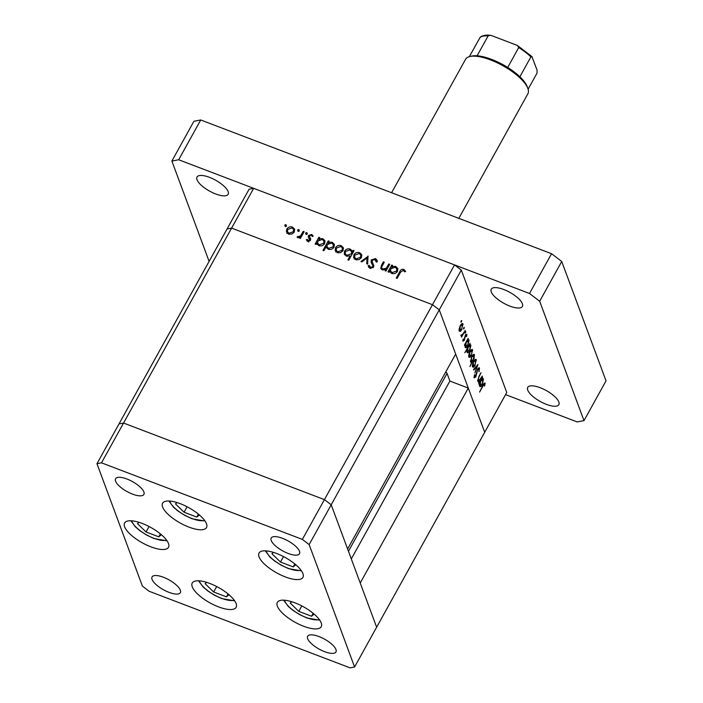 <?xml version="1.0" encoding="UTF-8"?>
<svg xmlns="http://www.w3.org/2000/svg" width="703" height="703" viewBox="0 0 703 703"><rect width="100%" height="100%" fill="white"/><g stroke="black" fill="none" stroke-linecap="round" stroke-linejoin="round"><path stroke-width="1.05" d="M285.33 576.926A25.088 8.787 29 0 1 259.038 553.05A25.088 8.787 29 0 1 276.639 553.498A25.088 8.787 29 0 1 302.931 577.374A25.088 8.787 29 0 1 285.33 576.926M303.643 626.25A25.088 8.787 29 0 1 277.351 602.383A25.088 8.787 29 0 1 294.952 602.831A25.088 8.787 29 0 1 321.236 626.707A25.088 8.787 29 0 1 303.643 626.25M218.519 606.874A25.088 8.787 29 0 1 192.235 583.007A25.088 8.787 29 0 1 209.828 583.455A25.088 8.787 29 0 1 236.12 607.33A25.088 8.787 29 0 1 218.519 606.874M150.899 546.855A25.088 8.787 29 0 1 124.616 522.979A25.088 8.787 29 0 1 142.208 523.436A25.088 8.787 29 0 1 168.5 547.303A25.088 8.787 29 0 1 150.899 546.855M188.905 527.092A25.088 8.787 29 0 1 162.613 503.216A25.088 8.787 29 0 1 180.214 503.673A25.088 8.787 29 0 1 206.506 527.549A25.088 8.787 29 0 1 188.905 527.092M319.004 636.558A16.187 5.668 -151 0 0 307.65 636.268A16.187 5.668 -151 0 0 324.61 651.663A16.187 5.668 -151 0 0 335.964 651.962A16.187 5.668 -151 0 0 319.004 636.558M132.542 494.13A16.187 5.668 29 0 1 115.582 478.725A16.187 5.668 29 0 1 126.935 479.015A16.187 5.668 29 0 1 143.895 494.42A16.187 5.668 29 0 1 132.542 494.13M169.001 592.348A16.187 5.668 29 0 1 152.041 576.943A16.187 5.668 29 0 1 163.395 577.242A16.187 5.668 29 0 1 180.355 592.638A16.187 5.668 29 0 1 169.001 592.348M282.544 538.331A16.187 5.668 -151 0 0 271.191 538.041A16.187 5.668 -151 0 0 288.151 553.446A16.187 5.668 -151 0 0 299.504 553.736A16.187 5.668 -151 0 0 282.544 538.331M309.153 544.588L331.201 504.798L324.426 499.622L123.552 423.048L231.603 228.115L227.06 228.985L231.603 228.115L432.477 304.689L231.603 228.115L253.651 188.334L454.533 264.908L461.309 270.084L439.261 309.865L432.477 304.689L439.261 309.865L331.201 504.798L347.616 548.999L455.667 354.066L439.261 309.865L484.692 432.266L468.286 388.074L360.235 583.007L376.641 627.199L331.201 504.798L324.426 499.622L123.552 423.048L119.009 423.918L96.961 463.699L142.393 586.1L149.177 591.276L350.05 667.85L354.593 666.989L309.153 544.588L302.369 539.403L101.496 462.829L96.961 463.699M253.651 188.334L249.117 189.204L227.06 228.985L119.009 423.918L123.552 423.048L101.496 462.829M454.533 264.908L302.369 539.403M461.309 270.084L506.749 392.485L354.593 666.989M348.46 551.275L447.055 373.398L449.894 381.061L468.286 388.074M447.055 373.398A3.023 1.054 -151 0 0 445.737 371.984M351.298 558.938L449.894 381.061M388.821 263.959L389.708 264.293L385.947 271.077L385.059 270.734L385.745 269.513L382.247 269.811L380.754 268.397L381.448 265.339L383.363 261.876L384.251 262.21L381.729 266.991L381.738 268.054L382.863 269.029L386.316 268.177L388.821 263.959L389.251 265.119M371.913 261.384L373.803 265.426L373.574 267.052L369.936 268.282L368.17 265.708L369.286 265.444L370.56 267.368L372.66 266.753L372.678 265.303L371.114 262.368L371.184 259.987L375.411 258.555L377.045 260.154L377.291 261.727L376.193 261.876L374.875 259.504L372.063 260.338L372.652 263.484M373.39 267.333L372.678 265.303M368.003 256.015L367.669 264.108L366.711 263.739L367.045 257.887L361.904 261.911L360.938 261.542L368.117 256.323M361.439 257.597L359.11 259.627L355.727 259.697L353.6 257.535L353.943 254.75C355.349 252.676 357.238 251.99 359.62 252.676L361.694 254.627L361.439 257.597M343.029 250.584L340.7 252.614L337.326 252.685L335.19 250.514L335.533 247.728C336.939 245.663 338.828 244.969 341.21 245.663L343.292 247.605L343.029 250.584M317.141 244.345L316.693 243.159L315.999 244.416L315.111 244.073L318.872 237.289L319.76 237.632L319.109 238.8L322.782 238.633L324.874 240.672L324.601 243.607C323.178 245.655 321.262 246.331 318.863 245.646L316.86 243.792M285.989 224.608L286.393 225.698L285.137 226.164L284.741 225.074L285.989 224.608L286.393 225.698L285.989 224.608M285.137 226.164L284.741 225.074L285.146 226.164M294.276 231.999L291.956 234.029L288.573 234.099L286.446 231.937L286.789 229.143C288.186 227.078 290.084 226.392 292.466 227.078L294.539 229.029L294.276 231.999M298.819 229.503L299.214 230.593L297.958 231.05L297.562 229.96L298.819 229.503L299.214 230.593L298.819 229.503M297.958 231.05L297.562 229.96L297.967 231.05M303.257 231.34L304.144 231.674L300.383 238.458L299.496 238.124L300.049 237.122L297.668 237.57L297.017 237.043L300.541 235.883L303.257 231.34L303.687 232.5M306.816 232.552L307.211 233.633L305.954 234.099L305.559 233.009L306.816 232.552L307.211 233.633L306.816 232.552M305.954 234.099L305.559 233.009L305.963 234.099M307.237 239.345L308.09 240.531L309.54 239.978L308.213 236.726L308.459 235.549L311.666 234.398L313.222 236.103L312.281 236.507L311.244 235.25L309.364 235.856L310.691 239.108L310.445 240.285L307.633 241.366L306.315 239.697L307.237 239.345L308.652 242.043M326.587 247.931L326.122 246.683L323.881 250.734L322.985 250.391L328.266 240.874L329.153 241.208L328.503 242.386L332.176 242.219L334.268 244.257L333.995 247.184C332.572 249.231 330.656 249.916 328.257 249.231L326.306 247.359M352.888 252.772L352.449 251.612L353.152 250.356L354.04 250.699L348.758 260.215L347.871 259.873L350.068 255.91L346.368 256.129L344.277 254.091L344.549 251.173C345.973 249.117 347.888 248.431 350.287 249.126L352.282 250.971M390.007 272.123L389.567 270.936L388.873 272.193L387.986 271.85L391.747 265.066L392.634 265.409L391.984 266.578L395.657 266.411L397.749 268.449L397.467 271.384C396.044 273.432 394.137 274.117 391.729 273.423L389.734 271.569M403.258 270.321L400.561 272.193L397.133 278.37L396.246 278.028L399.717 271.762C400.482 269.794 401.852 269.012 403.83 269.39L405.631 271.367L404.708 271.885L403.258 270.321M477.609 380.077L479.674 379.813L482.249 376.096L478.488 382.871L478.989 381.175L477.706 381.052L479.068 376.167L480.993 372.704L478.567 377.968L478.471 380.631L477.592 380.297M478.084 381.501L477.706 381.052M478.989 369.093L477.732 369.629L475.782 377.001L474.094 377.871L474.446 374.884L474.92 374.743L474.648 376.966L475.588 376.571L477.565 369.145L479.516 368.144L478.989 371.782L478.989 369.093L477.97 368.504M479.191 367.748L479.516 368.144L478.69 367.827M474.033 376.738L474.833 377.203L474.015 376.896M477.943 364.497L474.868 373.108L476.933 366.377L473.725 370.033L473.532 369.514L477.943 364.497M475.149 365.358L473.611 367.238L472.442 366.887L472.521 364.303L473.664 361.36C474.894 359.321 475.782 358.829 476.335 359.866L474.771 365.217M472.407 366.781L473.611 367.238L472.442 366.887M475.905 359.338L476.335 359.866L475.254 359.453M471.493 355.533L469.964 357.405L468.796 357.054L468.866 354.47L470.008 351.526C471.238 349.496 472.135 348.996 472.688 350.032L471.124 355.384M468.76 356.948L469.964 357.405L468.796 357.054M472.258 349.505L472.688 350.032L471.608 349.619M465.316 344.259L464.621 345.516L464.446 345.041L468.207 338.257L467.732 339.901L469.033 340.19L467.829 345.735C466.59 347.748 465.694 348.24 465.14 347.194L464.955 344.119M468.593 339.654L469.033 340.19L467.934 339.769M465.562 347.713L465.14 347.194M461.528 320.524L461.502 321.825L460.904 322.159L461.168 320.946L461.766 320.612L461.168 320.946M460.922 321.605L461.502 321.825L460.904 322.159M461.853 329.558L460.324 331.438L459.156 331.087L459.226 328.503L460.368 325.559C461.599 323.521 462.495 323.029 463.049 324.065L461.484 329.417M459.121 330.972L460.324 331.438L459.156 331.087M462.618 323.529L463.049 324.065L461.968 323.652M464.077 327.37L464.042 328.67L463.453 329.004L464.305 327.457L463.716 327.791M463.462 328.45L464.042 328.67L463.453 329.004M461.133 335.023L462.521 334.435L465.289 330.392L461.528 337.176L461.906 335.7L460.931 335.876L460.904 335.226L461.405 334.769L461.537 335.261L461.071 335.085M465.632 331.57L465.606 332.879L465.008 333.204L465.869 331.658L465.272 331.992M465.026 332.651L465.606 332.879L465.008 333.204M466.379 335.111L465.518 335.516L464.261 340.393L462.908 341.201L463.075 339.241L463.514 338.987L463.374 340.366L464.358 339.206L465.324 335.076L466.827 334.25L466.73 336.28L466.265 336.588L466.379 335.111L465.571 334.672M462.89 340.182L464.059 339.953M467.214 349.215L464.788 352.792L470.07 343.275L469.595 344.918L470.896 345.208L469.683 350.753C468.453 352.765 467.557 353.257 466.994 352.212L466.845 349.083M470.456 344.672L470.896 345.208L469.797 344.786M467.425 352.73L466.994 352.212M474.305 357.818L469.903 366.562L471.924 362.115L470.588 361.887L471.792 356.351C473.031 354.33 473.927 353.837 474.49 354.883L473.989 357.695M471.001 362.388L470.588 361.887M474.059 354.365L474.49 354.883L473.391 354.47M479.762 383.179L479.068 384.436L478.892 383.961L482.653 377.177L482.179 378.829L483.479 379.11L482.276 384.655C481.037 386.668 480.14 387.16 479.587 386.114L479.402 383.038M483.04 378.574L483.479 379.11L482.381 378.697M480.008 386.632L479.587 386.114M484.622 384.251L483.023 385.912L479.595 392.089L482.891 385.341C483.875 383.337 484.622 382.669 485.158 383.328L484.534 386.105L484.622 384.251L483.796 383.82M460.193 325.893L459.929 330.638L459.015 330.287M459.006 330.023L461.678 329.083L462.583 324.9L461.353 324.153M462.583 324.9L460.553 326.025M460.904 335.322L461.906 335.7M464.595 337.414L465.035 337.581M466.151 341.966L465.931 346.764L464.991 346.403M464.991 346.122L467.653 345.252L468.567 341.008L467.135 340.19M468.567 341.008L466.511 342.106M468.013 346.983L467.794 351.781L466.862 351.421M466.862 351.149L469.516 350.27L470.43 346.025L468.998 345.208M470.43 346.025L468.374 347.124M469.832 351.86L469.569 356.606L468.655 356.254M468.646 355.99L471.326 355.05L472.223 350.867L470.992 350.129M472.223 350.867L470.193 352.001M470.5 361.57L471.924 362.115M470.448 360.832L473.11 359.971L474.024 355.718L472.768 354.962M471.616 356.685L471.397 361.474L470.448 361.114M474.024 355.718L471.968 356.825M473.479 361.694L473.224 366.439L472.302 366.087M472.302 365.824L474.973 364.883L475.878 360.701L474.639 359.962M475.878 360.701L473.84 361.834M476.458 366.193L476.933 366.377M477.609 380.648L478.989 381.175M480.597 380.894L480.377 385.683L479.437 385.323M479.437 385.051L482.1 384.172L483.014 379.928L481.581 379.11M483.014 379.928L480.957 381.026M285.304 226.586L286.552 226.12M287 233.449L287.351 230.654M287.316 230.575L286.789 229.143M293.002 228.528L292.466 227.078M293.089 228.616L294.742 229.846M294.32 231.928L293.608 229.433L292.009 227.913L287.676 229.477L287.474 231.726L289.038 233.273L293.388 231.656L293.608 229.433M287.474 231.726L288.546 234.09M289.434 234.336L289.038 233.273M293.784 232.719L293.388 231.656M298.125 231.472L299.373 231.015M300.48 238.282L300.049 237.122M298.344 237.684L297.905 236.507M298.617 237.667L298.292 236.797M301.051 237.254L300.541 235.883M306.121 234.521L307.378 234.064M307.158 241.094L307.782 240.857M308.459 241.516L308.09 240.531M309.9 240.962L309.54 239.978M308.775 238.238L308.459 235.549M311.974 235.83L311.666 234.398M312.229 235.909L312.87 236.261M309.812 238.106L310.524 239.222L309.961 237.711M316.825 243.502L317.501 242.28M318.802 239.943L319.241 239.152M319.303 238.449L318.872 237.289M319.399 239.582L319.109 238.8M323.336 240.136L322.782 238.633M323.354 240.154L325.067 241.463M324.619 243.563L323.907 241.024L322.29 239.459L317.888 241.006L317.659 243.238L319.311 244.811L323.714 243.256L323.907 241.024M317.659 243.238L318.749 245.602M319.707 245.883L319.311 244.811M324.109 244.319L323.714 243.256M326.254 247.025L326.895 245.857M328.196 243.519L328.635 242.728M328.696 242.034L328.266 240.874M328.793 243.159L328.503 242.386M334.461 245.048L332.747 243.73L332.176 242.219M334.013 247.148L333.301 244.6L331.684 243.036L327.282 244.582L327.053 246.815L328.705 248.387L333.108 246.841L333.301 244.6M327.053 246.815L328.143 249.178M329.101 249.46L328.705 248.387M333.503 247.895L333.108 246.841M335.753 252.026L336.096 249.24M336.069 249.161L335.533 247.728M341.755 247.113L341.21 245.663M341.843 247.201L343.486 248.423M343.064 250.505L342.361 248.018L340.753 246.498L336.429 248.062L336.219 250.312L337.791 251.85L342.141 250.242L342.361 248.018M336.219 250.312L337.299 252.676M338.187 252.922L337.791 251.85M342.537 251.305L342.141 250.242M353.583 251.516L353.152 250.356M350.507 257.07L350.068 255.91M344.637 254.82L345.085 252.72M345.094 252.641L344.549 251.173M350.815 250.54L350.287 249.126M350.955 250.681L352.581 251.964M350.358 256.674L350.92 256.323M351.693 254.925L351.491 251.542L349.839 249.96L345.437 251.507L345.243 253.748L346.351 256.129M352.203 254.003L351.491 251.542M347.247 256.367L346.851 255.312L351.263 253.757M345.243 253.748L346.851 255.312M354.163 259.047L354.505 256.261M354.479 256.173L353.943 254.75M360.156 254.126L359.62 252.676M360.252 254.222L361.896 255.444M361.474 257.526L360.771 255.031L359.163 253.511L354.839 255.075L354.628 257.324L356.193 258.871L360.551 257.254L360.771 255.031M354.628 257.324L355.7 259.688M356.597 259.943L356.193 258.871M360.947 258.317L360.551 257.254M367.344 263.985L367.607 259.398L367.045 257.887M367.282 258.528L368.021 257.957M375.525 259.925L375.411 258.555M375.964 260.066L377.239 260.998M372.476 262.896L373.855 265.778M368.759 267.395L368.17 265.708M368.724 267.219L369.769 266.973M369.523 266.296L370.437 268.432M370.973 268.484L370.56 267.368M373.029 267.738L372.66 266.753M373.258 266.876L372.722 265.418M371.483 263.203L371.184 259.987M386.175 270.681L385.745 269.513M381.184 269.108L381.65 267.544M383.794 263.036L383.363 261.876M381.738 268.054L382.467 269.882M383.232 270.049L382.863 269.029M386.044 270.321L386.553 269.987M386.817 269.521L386.316 268.177M389.699 271.279L390.376 270.057M391.668 267.72L392.107 266.929M392.177 266.235L391.747 265.066M392.265 267.36L391.984 266.578M397.942 269.24L396.228 267.931L395.657 266.411M397.494 271.34L396.773 268.801L395.156 267.237L390.763 268.783L390.534 271.015L392.186 272.588L396.589 271.033L396.773 268.801M390.534 271.015L391.624 273.379M392.582 273.66L392.186 272.588M396.975 272.096L396.589 271.033M403.874 270.743L404.392 270.901L403.83 269.39M404.392 270.901L405.359 271.525M215.663 193.958A17.803 6.239 29 0 1 197.007 177.015A17.803 6.239 29 0 1 209.494 177.341A17.803 6.239 29 0 1 228.15 194.283A17.803 6.239 29 0 1 215.663 193.958M546.363 404.348A17.803 6.239 29 0 1 527.707 387.406A17.803 6.239 29 0 1 540.194 387.722A17.803 6.239 29 0 1 558.859 404.664A17.803 6.239 29 0 1 546.363 404.348M509.903 306.121A17.803 6.239 29 0 1 491.248 289.179A17.803 6.239 29 0 1 503.735 289.504A17.803 6.239 29 0 1 522.391 306.446A17.803 6.239 29 0 1 509.903 306.121M209.107 261.367L171.875 161.049L193.923 121.267L200.733 119.976L551.556 253.704L561.723 261.472L606.039 380.85L583.991 420.631L577.181 421.932L505.554 394.629M171.875 161.049L178.676 159.757L529.508 293.485L539.676 301.253L583.991 420.631M200.733 119.976L178.676 159.757M551.556 253.704L529.508 293.485M561.723 261.472L539.676 301.253M273.511 552.417L271.929 553.727L280.479 562.04L293.213 566.899L295.787 564.764M294.838 563.964L293.213 566.899M283.502 556.591L280.479 562.04M291.824 601.75L290.242 603.06L298.793 611.373L311.526 616.232L314.1 614.088M313.151 613.297L311.526 616.232M301.815 605.924L298.793 611.373M206.708 582.374L205.118 583.683L213.668 591.996L226.401 596.856L228.985 594.72M228.027 593.921L226.401 596.856M216.691 586.548L213.668 591.996M139.08 522.347L137.498 523.656L146.048 531.978L158.781 536.828L161.356 534.693M160.407 533.893L158.781 536.828M149.071 526.521L146.048 531.978M177.086 502.583L175.504 503.902L184.054 512.215L196.787 517.065L199.362 514.93M198.413 514.139L196.787 517.065M187.077 506.766L184.054 512.215M470.087 56.46L472.038 56.047A33.99 11.907 29 0 1 477.1 55.792A33.99 11.907 29 0 1 491.564 59.36A33.99 11.907 29 0 1 507.707 67.453A33.99 11.907 29 0 1 519.877 76.759A33.99 11.907 29 0 1 527.18 86.618L527.865 88.481A35.607 12.469 -151 0 0 490.545 59.931A35.607 12.469 -151 0 0 470.087 56.46A35.607 12.469 -151 0 0 465.571 59.289L391.597 192.727M458.831 218.361L527.865 93.815A35.607 12.469 -151 0 0 527.865 88.481M477.1 55.792L488.128 35.897L490.158 35.291L491.828 35.704L516.494 45.106L517.557 45.607L518.726 47.567L507.707 67.453M517.549 45.616L531.89 56.53L537.118 70.3L536.978 73.209L528.102 89.211M532.233 57.128L530.906 56.864A33.99 11.907 -151 0 0 518.726 47.567M519.877 76.759L530.906 56.864M469.34 56.644L480.29 37.066C484.692 34.333 489.42 35.273 490.158 35.291M302.422 234.784L301.991 233.616M373.442 265.057L372.88 263.546M381.896 266.551L381.448 265.339M387.898 267.571L387.467 266.411M400.156 272.922L399.717 271.762M266.182 550.88A20.879 7.311 -151 0 0 288.274 568.332A20.879 7.311 -151 0 0 300.981 570.168M284.495 600.213A20.879 7.311 -151 0 0 306.587 617.656A20.879 7.311 -151 0 0 319.285 619.501M199.38 580.836A20.879 7.311 -151 0 0 221.471 598.279A20.879 7.311 -151 0 0 234.169 600.125M131.751 520.818A20.879 7.311 -151 0 0 153.852 538.261A20.879 7.311 -151 0 0 166.549 540.106M169.757 501.054A20.879 7.311 -151 0 0 191.857 518.498A20.879 7.311 -151 0 0 204.555 520.343M488.128 35.897A33.99 11.907 -151 0 0 479.982 37.452M463.47 340.48L462.882 340.261M375.973 260.664L376.536 262.175M265.33 550.836L269.908 557.048L274.618 561.02L281.235 565.23L288.529 568.622L301.473 570.871M283.643 600.169L288.221 606.373L292.931 610.353L299.548 614.563L306.842 617.955L319.786 620.204M198.518 580.792L203.105 586.996L207.816 590.977L214.424 595.186L221.726 598.578L234.661 600.828M130.899 520.765L135.486 526.978L140.196 530.95L146.804 535.159L154.106 538.56L167.042 540.8M168.905 501.011L173.492 507.215L178.202 511.195L184.81 515.404L192.104 518.796L205.048 521.037"/></g></svg>
